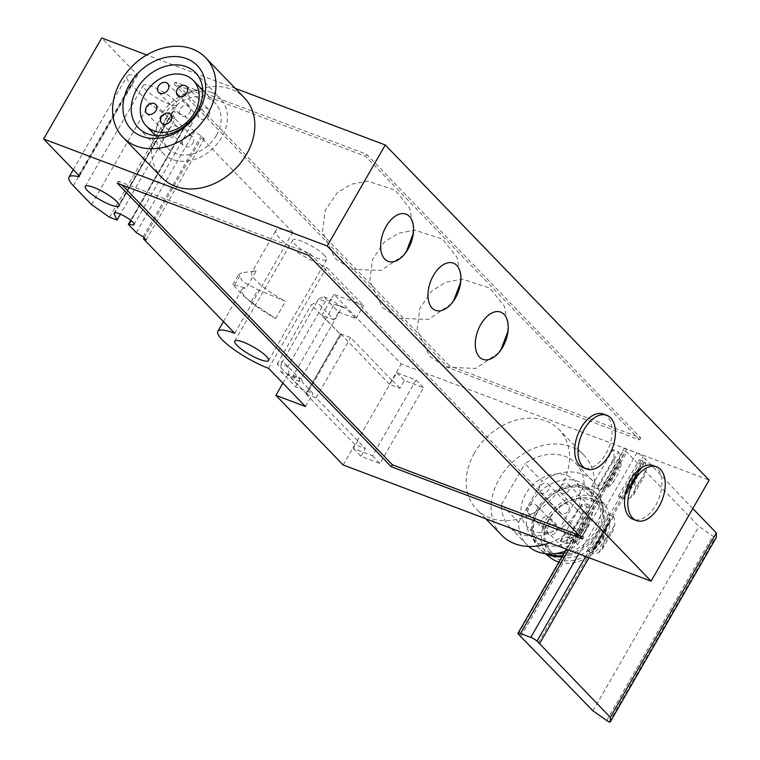 <?xml version="1.0" encoding="UTF-8"?>
<svg xmlns="http://www.w3.org/2000/svg" width="760" height="760" viewBox="0 0 760 760"><rect width="100%" height="100%" fill="white"/><g stroke="black" fill="none" stroke-linecap="round" stroke-linejoin="round"><path stroke-width="0.57" stroke-dasharray="3.8 2.85" d="M449.388 365.75L175.341 82.156L366.7 154.346L640.746 437.94L449.388 365.75L448.267 367.688L639.625 439.888L640.746 437.94M175.037 100.719A19.503 4.218 -150.1 0 0 156.892 88.587A19.503 4.218 -150.1 0 0 143.336 85.414A19.503 4.218 -150.1 0 0 158.147 98.8A19.503 4.218 -150.1 0 0 177.156 104.861A19.503 4.218 -150.1 0 0 175.037 100.719M324.51 255.407A19.503 4.218 -150.1 0 0 306.375 243.276A19.503 4.218 -150.1 0 0 292.819 240.103A19.503 4.218 -150.1 0 0 307.619 253.488A19.503 4.218 -150.1 0 0 326.638 259.549A19.503 4.218 -150.1 0 0 324.51 255.407M130.691 220.248L186.409 123.357L194.389 131.613L201.229 135.831L204.212 138.918L201.609 137.94L292.79 232.294A39.017 8.446 -150.1 0 0 275.909 230.375A39.017 8.446 -150.1 0 0 290.842 247.684A39.017 8.446 -150.1 0 0 326.667 267.358L363.536 305.51L333.963 294.358L401.233 363.964L709.146 480.13M186.409 123.357L187.245 123.016A11.476 2.479 -150.1 0 0 192.118 123.547A11.476 2.479 -150.1 0 0 183.407 115.672A11.476 2.479 -150.1 0 0 172.225 112.109A11.476 2.479 -150.1 0 0 172.292 112.984L175.094 119.092L120.412 214.196M78.736 175.332L136.097 75.582A40.166 8.693 -150.1 0 0 127.053 76.219A40.166 8.693 -150.1 0 0 131.423 84.759L149.606 103.578L167.618 116.27L175.094 119.092M136.097 75.582A5.738 1.244 -150.1 0 0 137.389 75.487A5.738 1.244 -150.1 0 0 136.762 74.271L101.716 38M235.248 88.379L146.708 54.976M598.053 485.801L614.014 458.061L614.241 476.995L598.053 485.801A22.952 13.452 110.7 0 1 591.736 486.438L597.389 488.566A22.952 13.452 110.7 0 0 603.716 487.939L607.725 487.407A22.952 13.452 110.7 0 0 612.427 483.36L618.241 473.717M612.427 483.36L613.852 481.374M614.014 458.061A22.952 13.452 110.7 0 0 612.855 449.692L618.517 451.829A22.952 13.452 110.7 0 1 619.666 460.19L621.129 464.094A22.952 13.452 110.7 0 1 619.409 471.238M588.021 525.815L581.048 537.947L588.021 525.815A22.952 13.452 110.7 0 0 589.741 518.681L588.278 514.776A22.952 13.452 110.7 0 0 587.128 506.407L581.476 504.279A22.952 13.452 110.7 0 1 582.625 512.639L582.853 531.572L566.675 540.379L582.625 512.639M566.675 540.379A22.952 13.452 110.7 0 1 560.348 541.015L566 543.144A22.952 13.452 110.7 0 0 572.327 542.517L576.336 541.984A22.952 13.452 110.7 0 0 581.048 537.947M591.736 486.438L612.855 449.692M645.04 461.833L623.913 498.579A22.952 13.452 -69.3 0 0 630.239 497.942L633.678 494.75L635.987 485.193L644.271 476.339L646.19 470.202A22.952 13.452 -69.3 0 0 645.04 461.833L639.388 459.705A22.952 13.452 -69.3 0 1 640.538 468.065L638.524 470.659A22.952 13.452 -69.3 0 1 636.804 477.793L634.686 484.709L629.831 489.925A22.952 13.452 -69.3 0 1 625.119 493.971L638.524 470.659M223.43 321.632L241.936 289.465A39.017 8.446 29.9 0 0 250.809 302.034A39.017 8.446 29.9 0 0 275.633 318.516L251.019 301.967L258.048 289.731L285.513 301.349A39.017 8.446 -150.1 0 1 251.807 272.298L275.909 230.375M241.936 289.465A39.017 8.446 29.9 0 1 246.297 288.144L256.167 270.978L241.651 272.764L238.659 274.607L242.848 281.884L258.048 289.731M251.019 301.967L243.447 295.801L232.855 284.696L246.297 288.144M256.167 270.978A39.017 8.446 -150.1 0 0 251.807 272.298M357.846 440.772L353.381 448.542L372.514 455.762L416.072 380.009L396.938 372.79L392.036 380.399L350.673 337.601L340.68 333.83L306.052 394.041L316.055 397.812L365.322 448.505L360.848 456.276L379.99 463.495L423.548 387.742L404.415 380.522L399.94 388.293L389.509 384.36L401.233 363.964M306.052 394.041L354.882 444.572L365.322 448.505M353.381 448.542L360.848 456.276M372.514 455.762L379.99 463.495M416.072 380.009L423.548 387.742M396.938 372.79L404.415 380.522M392.464 380.56L399.94 388.293M340.68 333.83L389.509 384.36M316.055 397.812L350.673 337.601M345.619 308.075L339.425 305.587L345.619 308.075L342.161 307.173L301.226 378.356L302.689 382.726L296.419 380.37L289.085 374.651L287.802 366.624L325.223 301.549L332.091 299.867L339.425 305.587M318.526 299.022L316.844 301.938L334.134 319.827L338.608 312.056L323.808 296.742L318.526 299.022L325.223 301.549M306.878 394.126L277.21 363.992L282.786 361.18L316.844 301.938L311.277 304.75L340.945 334.885L306.878 394.126L287.897 374.481L300.077 379.069L282.786 361.18L281.105 364.097L287.802 366.624M323.808 296.742L332.091 299.867M338.608 312.056L356.003 318.62L345.686 307.952M281.105 364.097L280.81 371.526L289.085 374.651M280.81 371.526L295.602 386.84L312.997 393.404L302.689 382.726M334.134 319.827L321.964 315.238L340.945 334.885M321.964 315.238L333.963 294.358M343.149 464.968L354.882 444.572M282.901 383.163L287.897 374.481M578.806 553.869L636.832 452.969L626.525 449.074A5.738 1.244 -150.1 0 0 624.045 448.799A5.738 1.244 -150.1 0 0 624.274 449.549L698.962 526.376L712.718 536.066A4.019 0.874 -150.1 0 0 715.322 537.577A4.019 0.874 -150.1 0 0 716.205 537.605M568.508 549.983L626.525 449.074M474.401 453.026A57.37 44.792 -44 0 0 476.634 509.295A57.37 44.792 -44 0 0 549.014 501.638A57.37 44.792 -44 0 0 559.142 429.561A57.37 44.792 -44 0 0 474.401 453.026M597.389 488.566L618.517 451.829M566 543.144L587.128 506.407M560.348 541.015L581.476 504.279M613.662 516.42A22.952 13.452 -69.3 0 1 614.811 524.78L612.883 530.917L604.599 539.781L602.3 549.328L598.851 552.52A22.952 13.452 -69.3 0 1 592.534 553.156L613.662 516.42L608 514.283A22.952 13.452 -69.3 0 1 609.149 522.652L607.135 525.245A22.952 13.452 -69.3 0 1 605.416 532.38L603.297 539.286L598.443 544.511A22.952 13.452 -69.3 0 1 593.731 548.549L607.135 525.245M592.534 553.156L586.881 551.019L608 514.283M623.913 498.579L618.26 496.442L639.388 459.705M356.003 318.62L363.536 305.51M528.608 546.44A45.904 35.834 -44 0 1 526.936 544.844A45.904 35.834 -44 0 1 518.596 522.253L501.457 504.517A45.904 35.834 -44 0 0 509.798 527.107A45.904 35.834 -44 0 0 560.605 526.832L577.752 544.568A45.904 35.834 -44 0 1 565.193 551.142M305.463 406.514L312.997 393.404M295.602 386.84L300.077 379.069M603.535 414.077A28.69 16.815 -69.3 0 1 605.872 453.805A28.69 16.815 -69.3 0 1 583.29 467.751M653.362 465.633A28.69 16.815 -69.3 0 1 655.69 505.362A28.69 16.815 -69.3 0 1 633.108 519.317M161.889 177.593A57.37 44.792 136 0 1 165.252 113.031A57.37 44.792 136 0 1 231.068 89.167A57.37 44.792 136 0 1 244.406 97.85M91.532 204.582L149.606 103.578M109.535 217.265L167.618 116.27M136.306 232.607L194.389 131.613M143.146 236.825L201.229 135.831M146.138 239.923L204.212 138.918M144.143 237.861L201.609 137.94M234.707 333.298L292.79 232.294M268.594 368.362L326.667 267.358M525.683 493.99A33.108 25.849 -44 0 0 526.965 526.461A33.108 25.849 -44 0 0 568.736 522.044A33.108 25.849 -44 0 0 574.579 480.453A33.108 25.849 -44 0 0 525.683 493.99M527.811 507.5A5.738 4.484 -44 0 0 528.029 513.133A5.738 4.484 -44 0 0 536.503 510.786A5.738 4.484 -44 0 0 536.284 505.153A5.738 4.484 -44 0 0 527.811 507.5M539.818 486.618A5.738 4.484 -44 0 0 540.037 492.252A5.738 4.484 -44 0 0 548.511 489.906A5.738 4.484 -44 0 0 548.292 484.272A5.738 4.484 -44 0 0 539.818 486.618M560.262 486.951A5.738 4.484 -44 0 0 560.49 492.575A5.738 4.484 -44 0 0 568.964 490.228A5.738 4.484 -44 0 0 568.746 484.604A5.738 4.484 -44 0 0 560.262 486.951M541.281 519.973A5.738 4.484 -44 0 0 541.5 525.597A5.738 4.484 -44 0 0 549.974 523.25A5.738 4.484 -44 0 0 549.755 517.626A5.738 4.484 -44 0 0 541.281 519.973M549.594 518.747A33.108 25.849 -44 0 0 550.886 551.218A33.108 25.849 -44 0 0 592.648 546.801A33.108 25.849 -44 0 0 598.5 505.21A33.108 25.849 -44 0 0 549.594 518.747M548.853 519.118A35.397 27.635 -44 0 0 574.18 560.253A35.397 27.635 -44 0 0 604.019 508.354A35.397 27.635 -44 0 0 548.853 519.118M558.913 562.067A38.086 29.735 -44 0 0 600.258 546.373A38.086 29.735 -44 0 0 605.169 505.276A38.086 29.735 -44 0 0 546.82 518.348A38.086 29.735 -44 0 0 550.725 557.887M561.944 556.795A39.587 30.904 -44 0 0 597.54 533.986A39.587 30.904 -44 0 0 598.861 496.594A39.587 30.904 -44 0 0 596.676 494A39.587 30.904 -44 0 0 538.203 510.188A39.587 30.904 -44 0 0 539.742 549.014A39.587 30.904 -44 0 0 542.26 551.285A39.587 30.904 -44 0 0 546.145 553.764M562.656 555.541A39.587 30.904 -44 0 0 598.015 530.223A39.587 30.904 -44 0 0 595.631 492.917A39.587 30.904 -44 0 0 537.158 509.105A39.587 30.904 -44 0 0 538.697 547.931A39.587 30.904 -44 0 0 547.808 553.897M563.967 553.261A37.297 29.117 -44 0 0 596.419 529.017A37.297 29.117 -44 0 0 593.892 494.418A37.297 29.117 -44 0 0 538.811 509.666A37.297 29.117 -44 0 0 540.265 546.25A37.297 29.117 -44 0 0 555.931 553.508M531.667 502.284A37.297 29.117 -44 0 0 533.121 538.859A37.297 29.117 -44 0 0 580.174 533.89A37.297 29.117 -44 0 0 586.758 487.036A37.297 29.117 -44 0 0 531.667 502.284M518.596 522.253L542.136 481.327L524.998 463.59A45.904 35.834 -44 0 1 575.804 463.315A45.904 35.834 -44 0 1 584.145 485.906L560.605 526.832M577.752 544.568L601.283 503.642A45.904 35.834 -44 0 0 592.952 481.051A45.904 35.834 -44 0 0 542.136 481.327M601.283 503.642L584.145 485.906M549.622 542.858A57.37 44.792 -44 0 0 584.06 455.344A57.37 44.792 -44 0 0 499.31 478.8A57.37 44.792 -44 0 0 501.543 535.078M501.457 504.517L524.998 463.59M211.005 92.273A39.681 30.979 136 0 1 220.229 98.287A39.681 30.979 136 0 1 213.218 148.143A39.681 30.979 136 0 1 163.153 153.444A39.681 30.979 136 0 1 165.471 108.784A39.681 30.979 136 0 1 211.005 92.273M216.476 135.214A32.699 25.536 -44 0 0 215.203 103.141A32.699 25.536 -44 0 0 173.945 107.502A32.699 25.536 -44 0 0 168.169 148.589A32.699 25.536 -44 0 0 216.476 135.214M306.005 393.794L340.072 334.552M277.21 363.992L311.277 304.75M339.349 305.71L334.315 304.209L293.379 375.392L296.495 380.237L302.755 382.603M334.315 304.209L342.161 307.173M293.379 375.392L301.226 378.356M392.036 380.399L357.409 440.61M186.504 123.395L130.768 220.314M187.245 123.016L131.129 220.6M117.258 183.16L118.379 181.213L121.97 184.936M582.663 538.944L583.784 536.997L309.738 253.412L118.379 181.213M579.072 535.221L583.784 536.997M308.617 255.351L309.738 253.412M639.625 439.888L365.579 156.294L174.22 84.103L175.341 82.156M174.22 84.103L448.267 367.688M365.579 156.294L366.7 154.346M208.781 115.472A6.308 4.931 -44 0 0 208.534 109.278A6.308 4.931 -44 0 0 200.573 110.124A6.308 4.931 -44 0 0 199.462 118.047A6.308 4.931 -44 0 0 208.781 115.472M192.869 143.146A6.308 4.931 -44 0 0 192.622 136.961A6.308 4.931 -44 0 0 184.661 137.798A6.308 4.931 -44 0 0 183.54 145.73A6.308 4.931 -44 0 0 192.869 143.146M189.867 112.471A6.308 4.931 -44 0 0 189.62 106.276A6.308 4.931 -44 0 0 181.659 107.122A6.308 4.931 -44 0 0 180.538 115.054A6.308 4.931 -44 0 0 189.867 112.471M177.859 133.351A6.308 4.931 -44 0 0 177.612 127.157A6.308 4.931 -44 0 0 169.651 128.003A6.308 4.931 -44 0 0 168.539 135.935A6.308 4.931 -44 0 0 177.859 133.351M569.905 543.875A5.738 4.484 -44 0 0 569.686 538.251A5.738 4.484 -44 0 0 562.447 539.011A5.738 4.484 -44 0 0 561.431 546.221A5.738 4.484 -44 0 0 569.905 543.875M588.895 510.853A5.738 4.484 -44 0 0 588.677 505.229A5.738 4.484 -44 0 0 581.438 505.998A5.738 4.484 -44 0 0 580.422 513.2A5.738 4.484 -44 0 0 588.895 510.853M568.442 510.53A5.738 4.484 -44 0 0 568.223 504.897A5.738 4.484 -44 0 0 560.984 505.666A5.738 4.484 -44 0 0 559.968 512.876A5.738 4.484 -44 0 0 568.442 510.53M624.568 494.465L638.818 469.68L640.538 468.065L624.587 495.814A22.952 13.452 -69.3 0 1 618.26 496.442M624.806 494.978L639.578 469.281M593.189 549.043L607.43 524.258L609.149 522.652L593.199 550.392A22.952 13.452 -69.3 0 1 586.881 551.019M593.417 549.556L608.19 523.858M556.434 531.411A5.738 4.484 -44 0 0 556.216 525.778A5.738 4.484 -44 0 0 548.976 526.547A5.738 4.484 -44 0 0 547.96 533.758A5.738 4.484 -44 0 0 556.434 531.411M576.336 541.984L589.741 518.681M598.443 544.511L605.416 532.38M629.831 489.925L636.804 477.793M607.725 487.407L621.129 464.094M692.806 508.554L643.112 456.665A5.738 1.244 -150.1 0 0 636.832 452.969M538.317 642.856L644.366 458.432M520.913 636.291L626.971 451.867M592.914 710.799L698.962 526.376M519.526 635.769L625.575 451.335M609.273 722L715.322 537.577M588.971 557.707L645.753 458.954M630.239 497.942L646.19 470.202M78.688 175.275L136.762 74.271M73.34 185.754L131.423 84.759M275.633 318.516L285.513 301.349M234.612 284.99L241.651 272.764M172.292 112.984L114.94 212.733M598.851 552.52L614.811 524.78M574.284 542.336L589.057 516.639M572.327 542.517L588.278 514.776M603.716 487.939L619.666 460.19M605.663 487.758L620.445 462.061M518.225 633.982L624.274 449.549M606.67 720.489L712.718 536.066M585.722 556.481L643.112 456.665M633.669 494.741L644.261 476.33M250.809 302.034L243.438 295.811M526.936 544.844L509.798 527.107M79.315 176.491L137.389 75.487M73.302 169.698L127.053 76.219M598.5 505.21L574.579 480.453M550.886 551.218L526.965 526.461M605.169 505.276L598.861 496.594M545.328 553.679L542.26 551.285M596.676 494L595.631 492.917M539.742 549.014L538.697 547.931M593.892 494.418L586.758 487.036M540.265 546.25L533.121 538.859M592.952 481.051L575.804 463.315M584.06 455.344L559.142 429.561M485.792 518.776L476.634 509.295M138.443 127.88L163.153 153.444M195.519 72.722L220.229 98.287M403.892 254.961L381.14 270.455L351.367 269.277L335.027 258.419L322.487 231.914L325.128 210.548L337.041 193.03L351.11 184.272L367.555 181.108L395.248 190.209L409.706 208.316L413.563 229.339M451.231 303.943L428.478 319.438L398.696 318.26L382.365 307.401L369.816 280.896L372.466 259.53L384.37 242.012L398.449 233.254L414.884 230.09L442.586 239.191L457.035 257.308L460.892 278.322M498.56 352.925L475.817 368.419L446.034 367.241L429.704 356.383L417.154 329.878L419.795 308.512L431.708 290.995L445.787 282.235L462.222 279.072L489.915 288.173L504.374 306.29L508.231 327.303M232.798 284.658L238.593 274.569M268.565 360.553L326.638 259.549M234.736 341.107L292.819 240.103M119.082 205.865L177.156 104.861M85.263 186.418L143.336 85.414M172.225 112.109L114.142 213.113M192.118 123.547L134.045 224.552M177.536 95.361L199.462 118.047M186.608 86.593L208.534 109.278M161.623 123.044L183.54 145.73M170.696 114.275L192.622 136.961M158.621 92.368L180.538 115.054M167.694 83.59L189.62 106.276M146.614 113.24L168.539 135.935M155.686 104.471L177.612 127.157M155.667 135.641L168.169 148.589M202.701 90.193L215.203 103.141M541.5 525.597L561.431 546.221M549.755 517.626L569.686 538.251M560.49 492.575L580.422 513.2M568.746 484.604L588.677 505.229M540.037 492.252L559.968 512.876M548.292 484.272L568.223 504.897M602.29 549.318L612.873 530.908M528.029 513.133L547.96 533.758M536.284 505.153L556.216 525.778M582.454 535.952L586.862 528.295M593.674 550.031L608.931 523.497M625.062 495.453L640.319 468.92M566.333 549.167L624.045 448.799"/><path stroke-width="1.14" d="M130.768 220.314L128.335 224.361L136.306 232.607L143.146 236.825L146.138 239.923L143.526 238.934L234.707 333.298A39.017 8.446 -150.1 0 0 217.825 331.379A39.017 8.446 -150.1 0 0 232.769 348.678A39.017 8.446 -150.1 0 0 268.594 368.362L305.463 406.514L275.889 395.361L343.149 464.968L651.073 581.134L709.146 480.13L385.282 144.98L235.248 88.379M146.708 54.976L101.716 38L43.633 139.004L78.688 175.275A5.738 1.244 -150.1 0 1 79.315 176.491A5.738 1.244 -150.1 0 1 78.023 176.586A40.166 8.693 -150.1 0 0 68.97 177.222A40.166 8.693 -150.1 0 0 73.34 185.754L91.532 204.582L109.535 217.265L117.021 220.086L114.218 213.978A11.476 2.479 -150.1 0 1 114.142 213.113A11.476 2.479 -150.1 0 1 125.334 216.676A11.476 2.479 -150.1 0 1 134.045 224.552A11.476 2.479 -150.1 0 1 129.162 224.019L128.421 224.39M651.073 581.134L327.199 245.983L43.633 139.004M116.954 201.723A19.503 4.218 -150.1 0 0 98.819 189.591A19.503 4.218 -150.1 0 0 85.263 186.418A19.503 4.218 -150.1 0 0 100.063 199.804A19.503 4.218 -150.1 0 0 119.082 205.865A19.503 4.218 -150.1 0 0 116.954 201.723M266.437 356.402A19.503 4.218 -150.1 0 0 248.292 344.28A19.503 4.218 -150.1 0 0 234.736 341.107A19.503 4.218 -150.1 0 0 249.546 354.483A19.503 4.218 -150.1 0 0 268.565 360.553A19.503 4.218 -150.1 0 0 266.437 356.402M582.663 538.944L391.305 466.754L117.258 183.16L308.617 255.351L582.663 538.944M275.889 395.361L282.901 383.163M528.608 546.44A45.904 35.834 -44 0 0 565.193 551.142M504.051 314.365A25.241 14.801 110.7 0 0 476.13 336.585A25.241 14.801 110.7 0 0 495.121 356.231A25.241 14.801 110.7 0 0 504.051 314.365M456.712 265.373A25.241 14.801 110.7 0 0 428.792 287.603A25.241 14.801 110.7 0 0 447.783 307.249A25.241 14.801 110.7 0 0 456.712 265.373M409.383 216.391A25.241 14.801 110.7 0 0 381.463 238.621A25.241 14.801 110.7 0 0 400.444 258.267A25.241 14.801 110.7 0 0 409.383 216.391M586.587 468.996L583.29 467.751A28.69 16.815 -69.3 0 1 577.676 434.976A28.69 16.815 -69.3 0 1 603.535 414.077L606.841 415.321A28.69 16.815 110.7 0 0 580.982 436.221A28.69 16.815 110.7 0 0 586.587 468.996A28.69 16.815 110.7 0 0 609.178 455.05A28.69 16.815 110.7 0 0 610.679 417.876A28.69 16.815 110.7 0 0 606.841 415.321M636.414 520.562L633.108 519.317A28.69 16.815 -69.3 0 1 627.503 486.542A28.69 16.815 -69.3 0 1 653.362 465.633L656.668 466.877A28.69 16.815 110.7 0 0 630.809 487.787A28.69 16.815 110.7 0 0 636.414 520.562A28.69 16.815 110.7 0 0 658.996 506.616A28.69 16.815 110.7 0 0 660.506 469.442A28.69 16.815 110.7 0 0 656.668 466.877M327.199 245.983L385.282 144.98M205.542 57.636L244.406 97.85A57.37 44.792 136 0 1 234.28 169.936A57.37 44.792 136 0 1 161.889 177.593L123.025 137.38A57.37 44.792 136 0 1 126.388 72.808A57.37 44.792 136 0 1 192.204 48.944A57.37 44.792 136 0 1 205.542 57.636A57.37 44.792 136 0 1 195.415 129.713A57.37 44.792 136 0 1 123.025 137.38M120.412 214.196L117.021 220.086M128.335 224.361L130.691 220.248M143.526 238.934L144.143 237.861M545.328 553.679L550.725 557.887A38.086 29.735 -44 0 0 558.913 562.067M546.145 553.764A39.587 30.904 -44 0 0 561.944 556.795M547.808 553.897A39.587 30.904 -44 0 0 562.656 555.541M555.931 553.508A37.297 29.117 -44 0 0 563.967 553.261M485.792 518.776L501.543 535.078A57.37 44.792 -44 0 0 549.622 542.858M186.295 66.709A39.681 30.979 136 0 1 195.519 72.722A39.681 30.979 136 0 1 188.518 122.578A39.681 30.979 136 0 1 138.443 127.88A39.681 30.979 136 0 1 140.771 83.22A39.681 30.979 136 0 1 186.295 66.709M186.627 58.662A45.904 35.834 136 0 1 183.245 128.298A45.904 35.834 136 0 1 122.987 105.564A45.904 35.834 136 0 1 186.627 58.662M131.129 220.6L129.162 224.019M391.305 466.754L392.426 464.806L579.072 535.221M121.97 184.936L392.426 464.806M186.855 92.787A6.308 4.931 -44 0 0 186.608 86.593A6.308 4.931 -44 0 0 178.648 87.438A6.308 4.931 -44 0 0 177.536 95.361A6.308 4.931 -44 0 0 186.855 92.787M170.943 120.46A6.308 4.931 -44 0 0 170.696 114.275A6.308 4.931 -44 0 0 162.735 115.111A6.308 4.931 -44 0 0 161.623 123.044A6.308 4.931 -44 0 0 170.943 120.46M167.941 89.784A6.308 4.931 -44 0 0 167.694 83.59A6.308 4.931 -44 0 0 159.733 84.436A6.308 4.931 -44 0 0 158.621 92.368A6.308 4.931 -44 0 0 167.941 89.784M155.933 110.665A6.308 4.931 -44 0 0 155.686 104.471A6.308 4.931 -44 0 0 147.725 105.317A6.308 4.931 -44 0 0 146.614 113.24A6.308 4.931 -44 0 0 155.933 110.665M194.56 112.528A32.699 25.536 -44 0 0 193.287 80.456A32.699 25.536 -44 0 0 152.028 84.816A32.699 25.536 -44 0 0 146.252 125.903A32.699 25.536 -44 0 0 194.56 112.528M610.308 717.364L537.063 641.088A5.738 1.244 -150.1 0 0 530.784 637.393L520.476 633.507A5.738 1.244 -150.1 0 0 517.997 633.222A5.738 1.244 -150.1 0 0 518.225 633.982L592.914 710.799L606.67 720.489A4.019 0.874 -150.1 0 0 609.273 722A4.019 0.874 -150.1 0 0 610.232 721.952A4.019 0.874 -150.1 0 0 610.261 721.848L610.308 717.364L716.366 532.931L692.806 508.554M716.205 537.605A4.019 0.874 -150.1 0 0 716.281 537.529A4.019 0.874 -150.1 0 0 716.309 537.415L716.366 532.931M539.704 643.378L588.971 557.707M78.023 176.586L78.736 175.332M114.94 212.733L114.218 213.978M610.261 721.848L716.309 537.415M537.063 641.088L585.722 556.481M530.784 637.393L578.806 553.869M520.476 633.507L568.508 549.983M68.97 177.222L73.302 169.698M217.825 331.379L223.43 321.632M413.563 229.339L413.07 233.947L406.429 251.389L403.892 254.961M460.892 278.322L460.408 282.929L453.767 300.38L451.231 303.943M508.231 327.303L507.737 331.911L501.106 349.363L498.56 352.925M146.252 125.903L155.667 135.641M193.287 80.456L202.701 90.193M610.232 721.952L716.281 537.529M517.997 633.222L566.333 549.167"/></g></svg>
